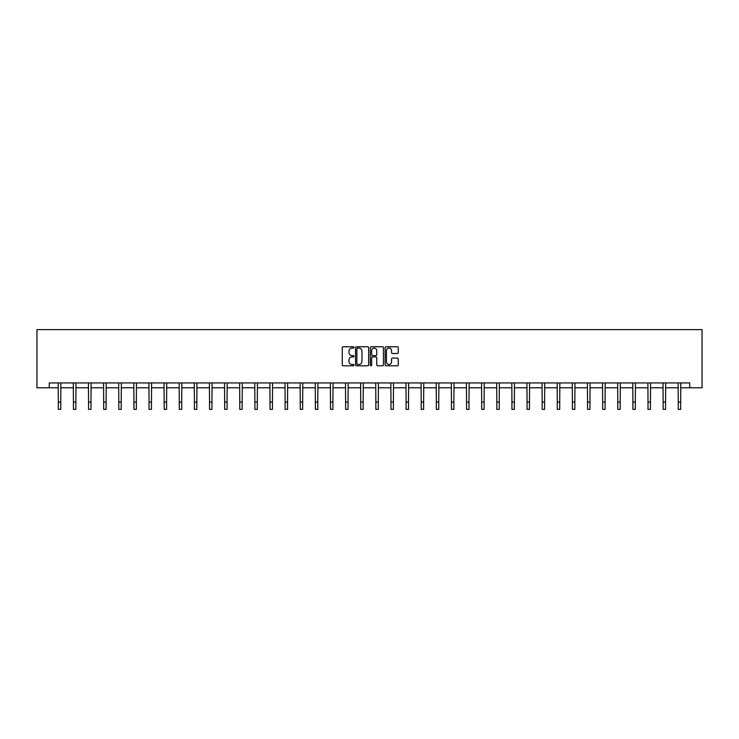 <?xml version="1.0" encoding="UTF-8"?>
<svg xmlns="http://www.w3.org/2000/svg" width="739" height="739" viewBox="0 0 739 739"><rect width="100%" height="100%" fill="white"/><g stroke="black" fill="none" stroke-linecap="round" stroke-linejoin="round"><path stroke-width="1.11" d="M353.99 347.441A0.665 0.665 0 0 0 353.325 346.767L343.219 346.767A0.951 0.951 0 0 0 342.268 347.718L342.268 364.844A0.951 0.951 0 0 0 343.219 365.796L353.325 365.796A0.665 0.665 0 0 0 353.99 365.131A0.665 0.665 0 0 0 353.325 364.466L352.023 364.466A3.048 3.048 0 0 1 348.974 361.417L348.974 359.995A3.048 3.048 0 0 1 352.023 356.946L353.325 356.946A0.665 0.665 0 0 0 353.99 356.281A0.665 0.665 0 0 0 353.325 355.616L352.023 355.616A3.048 3.048 0 0 1 348.974 352.577L348.974 351.145A3.048 3.048 0 0 1 352.023 348.106L353.325 348.106A0.665 0.665 0 0 0 353.99 347.441M397.305 353.482A0.951 0.951 0 0 0 398.256 352.531L398.256 347.718A0.951 0.951 0 0 0 397.305 346.767L386.081 346.767A0.951 0.951 0 0 0 385.13 347.718L385.13 364.844A0.951 0.951 0 0 0 386.081 365.796L397.305 365.796A0.951 0.951 0 0 0 398.256 364.844L398.256 359.043A0.951 0.951 0 0 0 397.305 358.092L392.501 358.092A0.951 0.951 0 0 0 391.55 359.043L391.55 361.925A2.55 2.55 0 0 1 389 364.466A2.55 2.55 0 0 1 386.46 361.925L386.46 350.646A2.55 2.55 0 0 1 389 348.106A2.55 2.55 0 0 1 391.55 350.646L391.55 352.531A0.951 0.951 0 0 0 392.501 353.482L397.305 353.482M49.264 387.781L49.264 382.941L689.736 382.941L689.736 387.781L702.05 387.781L702.05 329.631L36.95 329.631L36.95 387.781L58.326 387.781M368.669 347.718A0.951 0.951 0 0 0 367.717 346.767L356.494 346.767A0.951 0.951 0 0 0 355.542 347.718L355.542 364.844A0.951 0.951 0 0 0 356.494 365.796L367.717 365.796A0.951 0.951 0 0 0 368.669 364.844L368.669 347.718M371.283 346.767L382.506 346.767A0.951 0.951 0 0 1 383.458 347.718L383.458 364.844A0.951 0.951 0 0 1 382.506 365.796L377.703 365.796A0.951 0.951 0 0 1 376.751 364.844L376.751 357.898A0.951 0.951 0 0 0 375.8 356.946L372.613 356.946A0.951 0.951 0 0 0 371.662 357.898L371.662 365.131A0.665 0.665 0 0 1 370.996 365.796A0.665 0.665 0 0 1 370.331 365.131L370.331 347.718A0.951 0.951 0 0 1 371.283 346.767M60.746 387.781L73.438 387.781M75.868 387.781L88.56 387.781M90.989 387.781L103.682 387.781M106.102 387.781L118.803 387.781M121.224 387.781L133.925 387.781M136.345 387.781L149.047 387.781M151.467 387.781L164.16 387.781M166.589 387.781L179.281 387.781M181.711 387.781L194.403 387.781M196.823 387.781L209.525 387.781M211.945 387.781L224.647 387.781M227.067 387.781L239.769 387.781M242.189 387.781L254.89 387.781M257.311 387.781L270.003 387.781M272.432 387.781L285.125 387.781M287.554 387.781L300.246 387.781M302.667 387.781L315.368 387.781M317.788 387.781L330.49 387.781M332.91 387.781L345.612 387.781M348.032 387.781L360.724 387.781M363.154 387.781L375.846 387.781M378.276 387.781L390.968 387.781M393.388 387.781L406.09 387.781M408.51 387.781L421.212 387.781M423.632 387.781L436.333 387.781M438.754 387.781L451.446 387.781M453.875 387.781L466.568 387.781M468.997 387.781L481.689 387.781M484.11 387.781L496.811 387.781M499.231 387.781L511.933 387.781M514.353 387.781L527.055 387.781M529.475 387.781L542.177 387.781M544.597 387.781L557.289 387.781M559.719 387.781L572.411 387.781M574.84 387.781L587.533 387.781M589.953 387.781L602.654 387.781M605.075 387.781L617.776 387.781M620.197 387.781L632.898 387.781M635.318 387.781L648.011 387.781M650.44 387.781L663.132 387.781M665.562 387.781L678.254 387.781M680.674 387.781L689.736 387.781M357.537 348.106A0.665 0.665 0 0 0 356.872 348.771L356.872 363.8A0.665 0.665 0 0 0 357.537 364.466L358.914 364.466A3.048 3.048 0 0 0 361.962 361.417L361.962 351.145A3.048 3.048 0 0 0 358.914 348.106L357.537 348.106M376.751 350.692A2.55 2.55 0 0 0 374.211 348.152A2.55 2.55 0 0 0 371.662 350.692L371.662 354.665A0.951 0.951 0 0 0 372.613 355.616L375.8 355.616A0.951 0.951 0 0 0 376.751 354.665L376.751 350.692M58.196 382.941L58.326 402.099L60.746 402.099L60.866 382.941M58.326 402.099L58.326 409.369L60.746 409.369L60.746 402.099M73.318 382.941L73.438 402.099L75.868 402.099L75.988 382.941M73.438 402.099L73.438 409.369L75.868 409.369L75.868 402.099M88.44 382.941L88.56 402.099L90.989 402.099L91.109 382.941M88.56 402.099L88.56 409.369L90.989 409.369L90.989 402.099M103.562 382.941L103.682 402.099L106.102 402.099L106.231 382.941M103.682 402.099L103.682 409.369L106.102 409.369L106.102 402.099M118.683 382.941L118.803 402.099L121.224 402.099L121.353 382.941M118.803 402.099L118.803 409.369L121.224 409.369L121.224 402.099M133.805 382.941L133.925 402.099L136.345 402.099L136.466 382.941M133.925 402.099L133.925 409.369L136.345 409.369L136.345 402.099M148.918 382.941L149.047 402.099L151.467 402.099L151.587 382.941M149.047 402.099L149.047 409.369L151.467 409.369L151.467 402.099M164.04 382.941L164.16 402.099L166.589 402.099L166.709 382.941M164.16 402.099L164.16 409.369L166.589 409.369L166.589 402.099M179.161 382.941L179.281 402.099L181.711 402.099L181.831 382.941M179.281 402.099L179.281 409.369L181.711 409.369L181.711 402.099M194.283 382.941L194.403 402.099L196.823 402.099L196.953 382.941M194.403 402.099L194.403 409.369L196.823 409.369L196.823 402.099M209.405 382.941L209.525 402.099L211.945 402.099L212.075 382.941M209.525 402.099L209.525 409.369L211.945 409.369L211.945 402.099M224.527 382.941L224.647 402.099L227.067 402.099L227.187 382.941M224.647 402.099L224.647 409.369L227.067 409.369L227.067 402.099M239.639 382.941L239.769 402.099L242.189 402.099L242.309 382.941M239.769 402.099L239.769 409.369L242.189 409.369L242.189 402.099M254.761 382.941L254.89 402.099L257.311 402.099L257.431 382.941M254.89 402.099L254.89 409.369L257.311 409.369L257.311 402.099M269.883 382.941L270.003 402.099L272.432 402.099L272.552 382.941M270.003 402.099L270.003 409.369L272.432 409.369L272.432 402.099M285.005 382.941L285.125 402.099L287.554 402.099L287.674 382.941M285.125 402.099L285.125 409.369L287.554 409.369L287.554 402.099M300.126 382.941L300.246 402.099L302.667 402.099L302.796 382.941M300.246 402.099L300.246 409.369L302.667 409.369L302.667 402.099M315.248 382.941L315.368 402.099L317.788 402.099L317.918 382.941M315.368 402.099L315.368 409.369L317.788 409.369L317.788 402.099M330.361 382.941L330.49 402.099L332.91 402.099L333.03 382.941M330.49 402.099L330.49 409.369L332.91 409.369L332.91 402.099M345.482 382.941L345.612 402.099L348.032 402.099L348.152 382.941M345.612 402.099L345.612 409.369L348.032 409.369L348.032 402.099M360.604 382.941L360.724 402.099L363.154 402.099L363.274 382.941M360.724 402.099L360.724 409.369L363.154 409.369L363.154 402.099M375.726 382.941L375.846 402.099L378.276 402.099L378.396 382.941M375.846 402.099L375.846 409.369L378.276 409.369L378.276 402.099M390.848 382.941L390.968 402.099L393.388 402.099L393.517 382.941M390.968 402.099L390.968 409.369L393.388 409.369L393.388 402.099M405.97 382.941L406.09 402.099L408.51 402.099L408.639 382.941M406.09 402.099L406.09 409.369L408.51 409.369L408.51 402.099M421.082 382.941L421.212 402.099L423.632 402.099L423.752 382.941M421.212 402.099L421.212 409.369L423.632 409.369L423.632 402.099M436.204 382.941L436.333 402.099L438.754 402.099L438.874 382.941M436.333 402.099L436.333 409.369L438.754 409.369L438.754 402.099M451.326 382.941L451.446 402.099L453.875 402.099L453.995 382.941M451.446 402.099L451.446 409.369L453.875 409.369L453.875 402.099M466.448 382.941L466.568 402.099L468.997 402.099L469.117 382.941M466.568 402.099L466.568 409.369L468.997 409.369L468.997 402.099M481.569 382.941L481.689 402.099L484.11 402.099L484.239 382.941M481.689 402.099L481.689 409.369L484.11 409.369L484.11 402.099M496.691 382.941L496.811 402.099L499.231 402.099L499.361 382.941M496.811 402.099L496.811 409.369L499.231 409.369L499.231 402.099M511.813 382.941L511.933 402.099L514.353 402.099L514.473 382.941M511.933 402.099L511.933 409.369L514.353 409.369L514.353 402.099M526.925 382.941L527.055 402.099L529.475 402.099L529.595 382.941M527.055 402.099L527.055 409.369L529.475 409.369L529.475 402.099M542.047 382.941L542.177 402.099L544.597 402.099L544.717 382.941M542.177 402.099L542.177 409.369L544.597 409.369L544.597 402.099M557.169 382.941L557.289 402.099L559.719 402.099L559.839 382.941M557.289 402.099L557.289 409.369L559.719 409.369L559.719 402.099M572.291 382.941L572.411 402.099L574.84 402.099L574.96 382.941M572.411 402.099L572.411 409.369L574.84 409.369L574.84 402.099M587.413 382.941L587.533 402.099L589.953 402.099L590.082 382.941M587.533 402.099L587.533 409.369L589.953 409.369L589.953 402.099M602.534 382.941L602.654 402.099L605.075 402.099L605.195 382.941M602.654 402.099L602.654 409.369L605.075 409.369L605.075 402.099M617.647 382.941L617.776 402.099L620.197 402.099L620.317 382.941M617.776 402.099L617.776 409.369L620.197 409.369L620.197 402.099M632.769 382.941L632.898 402.099L635.318 402.099L635.438 382.941M632.898 402.099L632.898 409.369L635.318 409.369L635.318 402.099M647.891 382.941L648.011 402.099L650.44 402.099L650.56 382.941M648.011 402.099L648.011 409.369L650.44 409.369L650.44 402.099M663.012 382.941L663.132 402.099L665.562 402.099L665.682 382.941M663.132 402.099L663.132 409.369L665.562 409.369L665.562 402.099M678.134 382.941L678.254 402.099L680.674 402.099L680.804 382.941M678.254 402.099L678.254 409.369L680.674 409.369L680.674 402.099"/></g></svg>
